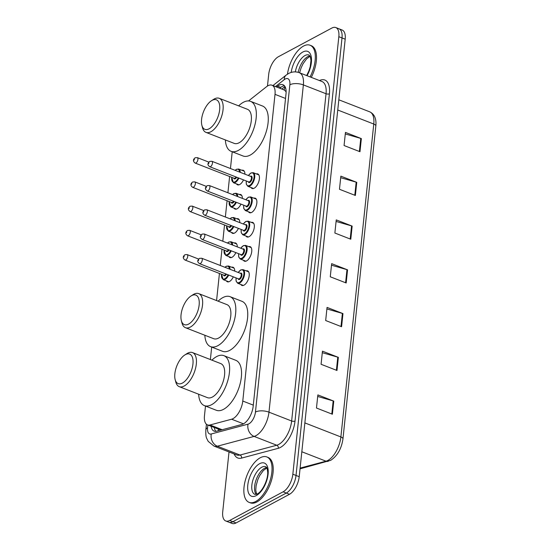 <?xml version="1.0" encoding="UTF-8"?>
<svg xmlns="http://www.w3.org/2000/svg" width="551" height="551" viewBox="0 0 551 551"><rect width="100%" height="100%" fill="white"/><g stroke="black" fill="none" stroke-linecap="round" stroke-linejoin="round"><path stroke-width="0.83" d="M233.314 276.843A7.804 3.767 111.3 0 1 229.478 281.513A7.804 3.767 111.3 0 1 227.377 281.781A7.804 3.767 111.3 0 1 226.33 280.852M235.862 252.606A7.804 3.767 111.3 0 1 232.026 257.276A7.804 3.767 111.3 0 1 229.925 257.544A7.804 3.767 111.3 0 1 228.879 256.614M238.411 228.362A7.804 3.767 111.3 0 1 234.568 233.039A7.804 3.767 111.3 0 1 232.474 233.307A7.804 3.767 111.3 0 1 231.427 232.37M240.959 204.125A7.804 3.767 111.3 0 1 237.116 208.795A7.804 3.767 111.3 0 1 235.022 209.063A7.804 3.767 111.3 0 1 233.975 208.133M243.501 179.888A7.804 3.767 111.3 0 1 239.664 184.557A7.804 3.767 111.3 0 1 237.571 184.826A7.804 3.767 111.3 0 1 236.524 183.896M256.367 173.909A7.804 3.767 111.3 0 1 257.765 173.937A7.804 3.767 111.3 0 1 259.053 180.673A7.804 3.767 111.3 0 1 254.197 188.201A7.804 3.767 111.3 0 1 252.103 188.47A7.804 3.767 111.3 0 1 251.056 187.54M253.818 198.153A7.804 3.767 111.3 0 1 255.216 198.174A7.804 3.767 111.3 0 1 256.504 204.917A7.804 3.767 111.3 0 1 251.649 212.438A7.804 3.767 111.3 0 1 249.555 212.707A7.804 3.767 111.3 0 1 248.508 211.777M246.173 270.865A7.804 3.767 111.3 0 1 247.578 270.885A7.804 3.767 111.3 0 1 248.859 277.628A7.804 3.767 111.3 0 1 244.01 285.156A7.804 3.767 111.3 0 1 241.91 285.425A7.804 3.767 111.3 0 1 240.863 284.495M248.721 246.628A7.804 3.767 111.3 0 1 250.126 246.648A7.804 3.767 111.3 0 1 251.408 253.391A7.804 3.767 111.3 0 1 246.552 260.919A7.804 3.767 111.3 0 1 244.458 261.188A7.804 3.767 111.3 0 1 243.411 260.258M251.27 222.39A7.804 3.767 111.3 0 1 252.668 222.411A7.804 3.767 111.3 0 1 253.956 229.154A7.804 3.767 111.3 0 1 249.1 236.682A7.804 3.767 111.3 0 1 247.006 236.951A7.804 3.767 111.3 0 1 245.96 236.014M205.489 406.046L204.469 415.757A14.629 7.067 -68.7 0 0 207.507 424.904A14.629 7.067 -68.7 0 0 210.007 424.979L231.62 419.215A14.629 7.067 -68.7 0 0 233.052 418.636A14.629 7.067 -68.7 0 0 242.777 401.038L275.011 94.352A14.629 7.067 -68.7 0 0 271.974 85.205A14.629 7.067 -68.7 0 0 266.574 86.679L248.542 100.936M286.114 91.425A4.876 2.356 -68.7 0 0 285.632 91.239L284.22 89.978L271.974 85.205M285.632 91.239A14.629 7.067 111.3 0 1 286.121 92.058M207.507 424.904L220.903 430.062M232.219 151.766L230.456 168.523M229.615 176.499L227.907 192.76M227.067 200.736L225.359 216.998M224.519 224.973L222.811 241.235M221.977 249.21L220.262 265.479M219.429 273.448L216.577 300.57M211.687 347.068L210.379 359.548M231.647 267.221A7.804 3.767 111.3 0 1 233.045 267.242A7.804 3.767 111.3 0 1 234.726 271.113M234.196 242.984A7.804 3.767 111.3 0 1 235.594 243.005A7.804 3.767 111.3 0 1 237.274 246.876M236.737 218.747A7.804 3.767 111.3 0 1 238.142 218.768A7.804 3.767 111.3 0 1 239.816 222.632M239.286 194.51A7.804 3.767 111.3 0 1 240.684 194.531A7.804 3.767 111.3 0 1 242.364 198.394M241.834 170.266A7.804 3.767 111.3 0 1 243.232 170.293A7.804 3.767 111.3 0 1 244.913 174.157M211.136 426.322A14.629 7.067 -68.7 0 0 214.119 431.13A14.629 7.067 -68.7 0 0 216.626 431.206L242.02 424.428A14.629 7.067 -68.7 0 0 243.446 423.85A14.629 7.067 -68.7 0 0 253.178 406.252L286.01 93.87A14.629 7.067 -68.7 0 0 282.973 84.716A14.629 7.067 -68.7 0 0 277.566 86.197L276.568 86.989M267.476 86.039L268.709 74.309A14.629 7.067 111.3 0 1 278.434 56.705L331.86 28.053A14.629 7.067 111.3 0 1 335.793 27.55A14.629 7.067 111.3 0 1 338.831 36.703L292.843 474.211A14.629 7.067 111.3 0 1 283.118 491.816L229.691 520.468A14.629 7.067 111.3 0 1 225.758 520.971A14.629 7.067 111.3 0 1 222.721 511.817L229.016 451.951M335.793 27.55L342.157 30.029A14.629 7.067 111.3 0 1 345.195 39.183L299.207 476.691A14.629 7.067 111.3 0 1 289.482 494.295L236.055 522.947L232.873 521.707A14.629 7.067 111.3 0 1 228.94 522.21A14.629 7.067 111.3 0 0 232.873 521.707L286.3 493.055L232.873 521.707L229.691 520.468M299.207 476.691L296.025 475.451A14.629 7.067 111.3 0 1 286.3 493.055A14.629 7.067 111.3 0 0 296.025 475.451L342.013 37.943L296.025 475.451L292.843 474.211M338.975 28.79A14.629 7.067 111.3 0 1 342.013 37.943A14.629 7.067 111.3 0 0 338.975 28.79M279.75 88.229L280.748 87.437A14.629 7.067 111.3 0 1 284.406 85.742M215.868 431.343A14.629 7.067 111.3 0 1 214.318 427.562M345.284 133.941L360.767 138.404A3.898 1.681 6 0 1 361.353 138.597L345.449 132.398L344.065 145.526L359.975 151.725L361.353 138.597M340.683 177.691L356.173 182.154A3.898 1.681 6 0 1 356.759 182.353L340.849 176.148L339.471 189.275L355.374 195.474L356.759 182.353M336.089 221.447L351.572 225.903A3.898 1.681 6 0 1 352.158 226.103L336.248 219.904L334.87 233.025L350.78 239.23L352.158 226.103M317.693 396.451L333.176 400.908A3.898 1.681 6 0 1 333.761 401.107L317.858 394.909L316.474 408.029L332.384 414.235L333.761 401.107M322.294 352.702L337.777 357.158A3.898 1.681 6 0 1 338.362 357.358L322.452 351.159L321.075 364.28L336.985 370.479L338.362 357.358M326.895 308.946L342.378 313.409A3.898 1.681 6 0 1 342.963 313.602L327.053 307.403L325.675 320.53L341.579 326.729L342.963 313.602M331.488 265.196L346.972 269.659A3.898 1.681 6 0 1 347.557 269.852L331.654 263.654L330.269 276.781L346.18 282.98L347.557 269.852M236.055 522.947A14.629 7.067 111.3 0 1 232.123 523.45L225.758 520.971M260.244 457.771A24.375 11.785 111.3 0 1 266.801 456.931A24.375 11.785 111.3 0 1 270.816 477.999A24.375 11.785 111.3 0 1 255.65 501.52A24.375 11.785 111.3 0 1 249.093 502.36A24.375 11.785 111.3 0 1 245.078 481.292A24.375 11.785 111.3 0 1 260.244 457.771M266.801 456.931L267.993 457.399A24.375 11.785 111.3 0 1 272.008 478.461A24.375 11.785 111.3 0 1 256.842 501.989A24.375 11.785 111.3 0 1 250.292 502.822L249.093 502.36M185.391 354.63A15.848 7.659 111.3 0 1 192.94 364.004A15.848 7.659 111.3 0 1 182.402 383.069A15.848 7.659 111.3 0 1 175.163 379.625A15.848 7.659 111.3 0 1 184.757 355.009A15.848 7.659 111.3 0 1 185.391 354.63M184.757 355.009L186.879 353.652A18.286 8.837 111.3 0 1 187.609 353.219A18.286 8.837 111.3 0 1 192.526 352.592A18.286 8.837 111.3 0 1 195.536 368.392A18.286 8.837 111.3 0 1 184.158 386.031A18.286 8.837 111.3 0 1 179.247 386.664A18.286 8.837 111.3 0 1 175.803 382.063L175.163 379.625M179.247 386.664L207.479 397.664A18.286 8.837 -68.7 0 0 212.397 397.037A18.286 8.837 -68.7 0 0 223.775 379.398A18.286 8.837 -68.7 0 0 220.758 363.598L192.526 352.592M211.928 360.154A26.813 12.962 111.3 0 1 216.653 356.566A26.813 12.962 111.3 0 1 223.858 355.65A26.813 12.962 111.3 0 1 228.279 378.819A26.813 12.962 111.3 0 1 211.591 404.696A26.813 12.962 111.3 0 1 204.387 405.619A26.813 12.962 111.3 0 1 198.649 394.227M223.858 355.65L235.787 360.299A26.813 12.962 111.3 0 1 240.208 383.468A26.813 12.962 111.3 0 1 223.527 409.345A26.813 12.962 111.3 0 1 216.316 410.268L204.387 405.619M191.59 295.653A15.848 7.659 111.3 0 1 199.138 305.027A15.848 7.659 111.3 0 1 188.6 324.091A15.848 7.659 111.3 0 1 181.362 320.648A15.848 7.659 111.3 0 1 190.956 296.032A15.848 7.659 111.3 0 1 191.59 295.653M190.956 296.032L193.077 294.675A18.286 8.837 111.3 0 1 193.807 294.241A18.286 8.837 111.3 0 1 198.725 293.614A18.286 8.837 111.3 0 1 201.735 309.414A18.286 8.837 111.3 0 1 190.357 327.06A18.286 8.837 111.3 0 1 185.446 327.687A18.286 8.837 111.3 0 1 182.002 323.086L181.362 320.648M185.446 327.687L213.678 338.693A18.286 8.837 -68.7 0 0 218.595 338.059A18.286 8.837 -68.7 0 0 229.974 320.42A18.286 8.837 -68.7 0 0 226.957 304.62L198.725 293.614M218.127 301.177A26.813 12.962 111.3 0 1 222.852 297.595A26.813 12.962 111.3 0 1 230.056 296.672A26.813 12.962 111.3 0 1 234.478 319.842A26.813 12.962 111.3 0 1 217.79 345.718A26.813 12.962 111.3 0 1 210.585 346.641A26.813 12.962 111.3 0 1 204.848 335.249M230.056 296.672L241.985 301.321A26.813 12.962 111.3 0 1 246.407 324.498A26.813 12.962 111.3 0 1 229.719 350.367A26.813 12.962 111.3 0 1 222.514 351.29L210.585 346.641M212.114 100.351A15.848 7.659 111.3 0 1 219.663 109.718A15.848 7.659 111.3 0 1 209.125 128.789A15.848 7.659 111.3 0 1 201.886 125.346A15.848 7.659 111.3 0 1 211.481 100.723A15.848 7.659 111.3 0 1 212.114 100.351M211.481 100.723L213.602 99.366A18.286 8.837 111.3 0 1 214.332 98.939A18.286 8.837 111.3 0 1 219.25 98.312A18.286 8.837 111.3 0 1 222.26 114.112A18.286 8.837 111.3 0 1 210.888 131.751A18.286 8.837 111.3 0 1 205.971 132.378A18.286 8.837 111.3 0 1 202.527 127.777L201.886 125.346M205.971 132.378L234.209 143.384A18.286 8.837 -68.7 0 0 239.12 142.757A18.286 8.837 -68.7 0 0 250.498 125.118A18.286 8.837 -68.7 0 0 247.489 109.312L219.25 98.312M238.652 105.875A26.813 12.962 111.3 0 1 243.377 102.286A26.813 12.962 111.3 0 1 250.588 101.363A26.813 12.962 111.3 0 1 255.003 124.54A26.813 12.962 111.3 0 1 238.321 150.409A26.813 12.962 111.3 0 1 231.11 151.332A26.813 12.962 111.3 0 1 225.373 139.94M250.588 101.363L262.517 106.012A26.813 12.962 111.3 0 1 266.932 129.189A26.813 12.962 111.3 0 1 250.25 155.065A26.813 12.962 111.3 0 1 243.039 155.981L231.11 151.332M287.457 74.178A24.375 11.785 111.3 0 1 303.518 46.07A24.375 11.785 111.3 0 1 310.068 45.23A24.375 11.785 111.3 0 1 310.089 76.899M310.068 45.23L311.267 45.699A24.375 11.785 111.3 0 1 311.287 77.367M243.48 423.836L231.62 419.215M285.225 87.01A14.629 9.884 51.7 0 0 284.22 89.978M218.258 429.098A14.629 12.074 75.1 0 0 218.382 430.737M253.295 405.137L242.777 401.038M222.177 429.725L210.007 424.979M285.528 98.45L275.011 94.352M207.872 425.048L207.582 427.817A9.753 4.711 -68.7 0 0 211.274 433.974L248.019 424.167A9.753 4.711 -68.7 0 0 248.969 423.781A9.753 4.711 -68.7 0 0 255.45 412.052L289.854 84.792A9.753 4.711 -68.7 0 0 285.204 79.02A9.753 4.711 -68.7 0 0 284.226 79.675L275.493 86.576M289.854 84.792A9.753 4.201 -174 0 1 303.367 84.902L268.971 412.162A19.505 9.422 111.3 0 1 256.001 435.634A19.505 9.422 111.3 0 1 254.101 436.406L276.767 445.236A19.505 9.422 -68.7 0 0 278.675 444.471A19.505 9.422 -68.7 0 0 291.644 420.998L326.04 93.739A19.505 9.422 -68.7 0 0 321.991 81.534L299.324 72.704A19.505 9.422 111.3 0 1 303.367 84.902L326.04 93.739A2.438 1.054 6 0 0 329.415 93.766L295.019 421.026A2.438 1.054 6 0 1 291.644 420.998L268.971 412.162A9.753 4.201 -174 0 0 255.45 412.052M299.324 72.704C295.646 71.389 292.051 71.664 288.552 73.531L286.134 75.122A9.753 6.584 51.7 0 0 284.226 79.675M295.019 421.026A21.937 10.6 111.3 0 1 280.431 447.433A21.937 10.6 111.3 0 1 278.289 448.3L241.545 458.101A21.937 10.6 111.3 0 1 234.154 453.955M319.449 80.549A21.937 10.6 111.3 0 1 329.415 93.766M283.118 491.816L289.482 494.295M338.831 36.703L345.195 39.183M248.019 424.167A9.753 8.045 75.1 0 0 254.101 436.406L217.356 446.207L240.029 455.043L276.767 445.236A2.438 2.011 -104.9 0 1 278.289 448.3M211.274 433.974A9.753 8.045 75.1 0 0 217.356 446.207A19.505 9.422 111.3 0 1 214.022 446.103L236.689 454.94A19.505 9.422 -68.7 0 0 240.029 455.043A2.438 2.011 -104.9 0 1 241.545 458.101M207.582 427.817A9.753 4.201 -174 0 0 205.84 429.904C205.661 434.216 205.964 437.074 206.749 438.486L208.202 441.365L214.022 446.103M280.748 87.437L277.566 86.197M300.109 468.095L326.013 461.187A19.505 9.422 -68.7 0 0 327.914 460.416A19.505 9.422 -68.7 0 0 340.883 436.95A4.876 2.101 6 0 1 342.949 438.947C341.496 448.762 337.405 455.891 330.683 460.34L300.033 468.839A4.876 4.022 75.1 0 0 300.323 468.77M328.203 461.332A4.876 4.022 75.1 0 1 326.013 461.187L301.831 451.765M304.861 422.906L340.883 436.95L373.771 124.037A19.505 9.422 -68.7 0 0 369.728 111.839C374.501 114.133 376.54 118.871 375.837 126.041A4.876 2.101 -174 0 0 373.771 124.037L337.749 110M346.972 269.659L345.594 282.753M342.378 313.409L341 326.502M337.777 357.158L336.399 370.251M333.176 400.908L331.798 414.008M351.572 225.903L350.195 239.003M356.173 182.154L354.796 195.247M360.767 138.404L359.39 151.497M261.739 467.241A14.863 7.184 111.3 0 1 265.734 466.731C266.105 467.627 266.994 465.643 267.696 472.255C268.165 479.694 262.207 491.733 257.276 493.958L254.941 494.419A14.863 7.184 111.3 0 1 252.489 481.581A14.863 7.184 111.3 0 1 261.739 467.241M259.624 463.687A17.784 8.596 111.3 0 1 268.096 474.204A17.784 8.596 111.3 0 1 256.27 495.604A17.784 8.596 111.3 0 1 247.798 485.087A17.784 8.596 111.3 0 1 259.624 463.687M256.208 494.399A14.863 7.184 111.3 0 1 255.781 480.865A14.863 7.184 111.3 0 1 264.521 468.322A14.863 7.184 111.3 0 1 266.65 467.606M295.336 71.885A14.863 7.184 111.3 0 1 305.006 55.541A14.863 7.184 111.3 0 1 309.001 55.031L310.482 57.18L310.964 60.555L310.247 66.602L308.877 70.962L306.659 75.563M291.183 72.436A17.784 8.596 111.3 0 1 302.898 51.987A17.784 8.596 111.3 0 1 311.267 56.946A17.784 8.596 111.3 0 1 307.031 75.707M298.236 72.339A14.863 7.184 111.3 0 1 307.789 56.622A14.863 7.184 111.3 0 1 309.924 55.906M248.618 271.815L243.025 269.639A7.315 3.533 111.3 0 1 244.231 275.955A7.315 3.533 111.3 0 1 239.678 283.014A7.315 3.533 111.3 0 1 237.715 283.262L236.124 281.175L236.062 277.911M236.131 277.938A6.826 3.299 -68.7 0 0 239.327 282.422A6.826 3.299 -68.7 0 0 243.866 274.205A6.826 3.299 -68.7 0 0 240.615 270.169A6.826 3.299 -68.7 0 0 238.252 272.49M240.243 273.262A3.416 1.646 111.3 0 1 240.291 273.234A3.416 1.646 111.3 0 1 241.917 275.252A3.416 1.646 111.3 0 1 239.651 279.357A3.416 1.646 111.3 0 1 238.115 278.71M199.538 263.674L238.507 278.868A2.927 1.412 -68.7 0 0 239.299 278.765A2.927 1.412 -68.7 0 0 241.118 275.941A2.927 1.412 -68.7 0 0 240.635 273.413L201.659 258.226A2.927 1.412 111.3 0 1 202.141 260.754A2.927 1.412 111.3 0 1 200.323 263.578A2.927 1.412 111.3 0 1 199.538 263.674C196.514 261.312 197.878 260.148 199.49 258.364L201.659 258.226M198.656 259.741L198.567 260.616L198.656 259.741M251.166 247.578L245.574 245.402A7.315 3.533 111.3 0 1 246.779 251.717A7.315 3.533 111.3 0 1 242.226 258.777A7.315 3.533 111.3 0 1 240.264 259.025L238.673 256.938L238.611 253.674M238.679 253.701A6.826 3.299 -68.7 0 0 241.875 258.185A6.826 3.299 -68.7 0 0 246.414 249.968A6.826 3.299 -68.7 0 0 243.163 245.932A6.826 3.299 -68.7 0 0 240.801 248.246M242.791 249.024A3.416 1.646 111.3 0 1 242.839 248.997A3.416 1.646 111.3 0 1 244.465 251.015A3.416 1.646 111.3 0 1 242.199 255.12A3.416 1.646 111.3 0 1 240.663 254.472M202.086 239.437L241.056 254.631A2.927 1.412 -68.7 0 0 241.848 254.528A2.927 1.412 -68.7 0 0 243.666 251.704A2.927 1.412 -68.7 0 0 243.184 249.176L204.207 233.989A2.927 1.412 111.3 0 1 204.69 236.517A2.927 1.412 111.3 0 1 202.871 239.341A2.927 1.412 111.3 0 1 202.086 239.437C199.063 237.075 200.426 235.911 202.038 234.127L204.207 233.989M201.205 235.497L201.108 236.372L201.205 235.497M253.715 223.341L248.122 221.158A7.315 3.533 111.3 0 1 249.327 227.48A7.315 3.533 111.3 0 1 244.775 234.54A7.315 3.533 111.3 0 1 242.805 234.788L241.221 232.701L241.159 229.436M241.228 229.464A6.826 3.299 -68.7 0 0 244.424 233.948A6.826 3.299 -68.7 0 0 248.962 225.731A6.826 3.299 -68.7 0 0 245.712 221.695A6.826 3.299 -68.7 0 0 243.349 224.009M245.34 224.787A3.416 1.646 111.3 0 1 245.388 224.76A3.416 1.646 111.3 0 1 247.013 226.778A3.416 1.646 111.3 0 1 244.74 230.883A3.416 1.646 111.3 0 1 243.211 230.235M204.628 215.2L243.604 230.387A2.927 1.412 -68.7 0 0 244.389 230.29A2.927 1.412 -68.7 0 0 246.214 227.467A2.927 1.412 -68.7 0 0 245.732 224.939L206.756 209.752A2.927 1.412 111.3 0 1 207.238 212.28A2.927 1.412 111.3 0 1 205.42 215.097A2.927 1.412 111.3 0 1 204.628 215.2C201.611 212.838 202.975 211.674 204.586 209.89L206.756 209.752M203.753 211.26L203.656 212.135L203.753 211.26M256.263 199.104L250.664 196.921A7.315 3.533 111.3 0 1 251.869 203.243A7.315 3.533 111.3 0 1 247.323 210.296A7.315 3.533 111.3 0 1 245.353 210.551L243.762 208.457L243.707 205.199M243.776 205.227A6.826 3.299 -68.7 0 0 246.972 209.704A6.826 3.299 -68.7 0 0 251.511 201.494A6.826 3.299 -68.7 0 0 248.26 197.458A6.826 3.299 -68.7 0 0 245.898 199.772M247.881 200.55A3.416 1.646 111.3 0 1 247.936 200.516A3.416 1.646 111.3 0 1 249.562 202.534A3.416 1.646 111.3 0 1 247.289 206.646A3.416 1.646 111.3 0 1 245.76 205.998M207.176 190.963L246.152 206.15A2.927 1.412 -68.7 0 0 246.938 206.053A2.927 1.412 -68.7 0 0 248.763 203.229A2.927 1.412 -68.7 0 0 248.281 200.702L209.304 185.508A2.927 1.412 111.3 0 1 209.786 188.036A2.927 1.412 111.3 0 1 207.968 190.86A2.927 1.412 111.3 0 1 207.176 190.963C204.159 188.594 205.523 187.436 207.135 185.653L209.304 185.508M206.301 187.023L206.205 187.898L206.301 187.023M258.812 174.867L253.212 172.683A7.315 3.533 111.3 0 1 254.417 179.006A7.315 3.533 111.3 0 1 249.872 186.059A7.315 3.533 111.3 0 1 247.902 186.314L246.311 184.22L246.256 180.962M246.325 180.983A6.826 3.299 -68.7 0 0 249.52 185.467A6.826 3.299 -68.7 0 0 254.059 177.257A6.826 3.299 -68.7 0 0 250.801 173.221A6.826 3.299 -68.7 0 0 248.446 175.535M250.43 176.306A3.416 1.646 111.3 0 1 250.485 176.279A3.416 1.646 111.3 0 1 252.11 178.297A3.416 1.646 111.3 0 1 249.837 182.409A3.416 1.646 111.3 0 1 248.308 181.761M209.724 166.726L248.701 181.913A2.927 1.412 -68.7 0 0 249.486 181.816A2.927 1.412 -68.7 0 0 251.304 178.992A2.927 1.412 -68.7 0 0 250.822 176.465L211.853 161.271A2.927 1.412 111.3 0 1 212.335 163.799A2.927 1.412 111.3 0 1 210.51 166.622A2.927 1.412 111.3 0 1 209.724 166.726C206.708 164.356 208.071 163.192 209.683 161.415L211.853 161.271M208.843 162.786L208.753 163.661L208.843 162.786M224.898 267.283L226.247 266.25L228.493 265.995A7.315 3.533 111.3 0 1 230.063 269.294M228.72 275.052A7.315 3.533 111.3 0 1 225.145 279.371A7.315 3.533 111.3 0 1 223.183 279.619L228.775 281.802M221.598 274.295A6.826 3.299 -68.7 0 0 224.794 278.778A6.826 3.299 -68.7 0 0 228.1 274.811M229.368 269.026A6.826 3.299 -68.7 0 0 226.082 266.526A6.826 3.299 -68.7 0 0 225.001 267.325M226.523 274.191A3.416 1.646 111.3 0 1 225.118 275.714A3.416 1.646 111.3 0 1 223.582 275.073M185.005 260.031C182.705 258.316 182.691 256.546 184.964 254.72L187.126 254.583A2.927 1.412 111.3 0 1 187.609 257.11A2.927 1.412 111.3 0 1 185.79 259.934A2.927 1.412 111.3 0 1 185.005 260.031L223.981 275.224A2.927 1.412 -68.7 0 0 224.767 275.121A2.927 1.412 -68.7 0 0 225.896 273.95M184.034 256.973L184.124 256.098L184.034 256.973M227.446 243.046L228.796 242.013L231.041 241.758A7.315 3.533 111.3 0 1 232.612 245.057M231.268 250.808A7.315 3.533 111.3 0 1 227.694 255.134A7.315 3.533 111.3 0 1 225.731 255.382L231.324 257.565M224.147 250.058A6.826 3.299 -68.7 0 0 227.343 254.541A6.826 3.299 -68.7 0 0 230.649 250.567M231.916 244.782A6.826 3.299 -68.7 0 0 228.631 242.288A6.826 3.299 -68.7 0 0 227.549 243.087M229.071 249.954A3.416 1.646 111.3 0 1 227.666 251.476A3.416 1.646 111.3 0 1 226.13 250.829M187.554 235.794C185.253 234.079 185.232 232.308 187.505 230.483L189.675 230.346A2.927 1.412 111.3 0 1 190.157 232.873A2.927 1.412 111.3 0 1 188.339 235.697A2.927 1.412 111.3 0 1 187.554 235.794L226.53 250.987A2.927 1.412 -68.7 0 0 227.315 250.884A2.927 1.412 -68.7 0 0 228.438 249.713M186.582 232.736L186.672 231.854L186.582 232.736M229.994 218.809L231.344 217.776L233.59 217.514A7.315 3.533 111.3 0 1 235.16 220.82M233.81 226.571A7.315 3.533 111.3 0 1 230.242 230.897A7.315 3.533 111.3 0 1 228.279 231.144L233.872 233.328M226.695 225.82A6.826 3.299 -68.7 0 0 229.891 230.304A6.826 3.299 -68.7 0 0 233.19 226.33M234.464 220.545A6.826 3.299 -68.7 0 0 231.179 218.051A6.826 3.299 -68.7 0 0 230.098 218.843M231.62 225.717A3.416 1.646 111.3 0 1 230.215 227.239A3.416 1.646 111.3 0 1 228.679 226.592M190.102 211.556C187.795 209.841 187.781 208.071 190.054 206.246L192.223 206.108A2.927 1.412 111.3 0 1 192.705 208.636A2.927 1.412 111.3 0 1 190.887 211.453A2.927 1.412 111.3 0 1 190.102 211.556L229.071 226.743A2.927 1.412 -68.7 0 0 229.863 226.647A2.927 1.412 -68.7 0 0 230.986 225.469M189.131 208.492L189.22 207.617L189.131 208.492M232.543 194.565L233.893 193.539L236.138 193.277A7.315 3.533 111.3 0 1 237.708 196.583M236.358 202.334A7.315 3.533 111.3 0 1 232.791 206.653A7.315 3.533 111.3 0 1 230.821 206.907L236.42 209.091M229.244 201.583A6.826 3.299 -68.7 0 0 232.439 206.06A6.826 3.299 -68.7 0 0 235.738 202.093M237.013 196.308A6.826 3.299 -68.7 0 0 233.727 193.814A6.826 3.299 -68.7 0 0 232.646 194.606M234.168 201.48A3.416 1.646 111.3 0 1 232.763 203.002A3.416 1.646 111.3 0 1 231.227 202.355M192.65 187.319C190.343 185.597 190.329 183.827 192.602 182.009L194.772 181.864A2.927 1.412 111.3 0 1 195.254 184.399A2.927 1.412 111.3 0 1 193.435 187.216A2.927 1.412 111.3 0 1 192.65 187.319L231.62 202.506A2.927 1.412 -68.7 0 0 232.405 202.41A2.927 1.412 -68.7 0 0 233.534 201.232M191.672 184.254L191.769 183.38L191.672 184.254M235.091 170.328L236.441 169.302L238.679 169.04A7.315 3.533 111.3 0 1 240.257 172.339M238.907 178.097A7.315 3.533 111.3 0 1 235.339 182.415A7.315 3.533 111.3 0 1 233.369 182.67L238.969 184.847M231.792 177.346A6.826 3.299 -68.7 0 0 234.988 181.823A6.826 3.299 -68.7 0 0 238.287 177.856M239.554 172.07A6.826 3.299 -68.7 0 0 236.276 169.577A6.826 3.299 -68.7 0 0 235.194 170.369M236.716 177.243A3.416 1.646 111.3 0 1 235.305 178.765A3.416 1.646 111.3 0 1 233.776 178.118M195.192 163.082C192.891 161.36 192.878 159.59 195.15 157.772L197.32 157.627A2.927 1.412 111.3 0 1 197.802 160.155A2.927 1.412 111.3 0 1 195.984 162.979A2.927 1.412 111.3 0 1 195.192 163.082L234.168 178.269A2.927 1.412 -68.7 0 0 234.953 178.173A2.927 1.412 -68.7 0 0 236.083 176.995M194.221 160.017L194.317 159.143L194.221 160.017M284.977 86.541L281.816 89.035M206.432 424.242L205.84 429.904M286.134 75.122L272.917 85.57M375.837 126.041L342.949 438.947M369.728 111.839L338.824 99.793M266.849 467.964L263.344 470.54L259.783 475.465L257.834 479.597L256.105 485.762L255.76 490.101L256.601 494.268M310.123 56.264L306.618 58.84L303.057 63.764L301.108 67.897L299.62 72.815M238.19 272.463L240.78 269.894L243.025 269.639M237.715 283.262L243.308 285.446M240.739 248.225L243.328 245.656L245.574 245.402M240.264 259.025L245.856 261.208M243.28 223.981L245.877 221.419L248.122 221.158M242.805 234.788L248.405 236.971M245.829 199.744L248.425 197.182L250.664 196.921M245.353 210.551L250.953 212.734M248.377 175.507L250.974 172.945L253.212 172.683M247.902 186.314L253.501 188.49M187.126 254.583L198.642 259.066M228.493 265.995L234.092 268.172M221.53 274.267L223.183 279.619M189.675 230.346L201.191 234.829M231.041 241.758L236.634 243.935M224.078 250.03L225.731 255.382M192.223 206.108L203.732 210.592M233.59 217.514L239.182 219.697M226.626 225.793L228.279 231.144M194.772 181.864L206.281 186.355M236.138 193.277L241.731 195.46M229.175 201.556L230.821 206.907M197.32 157.627L208.829 162.118M238.679 169.04L244.279 171.223M231.723 177.319L233.369 182.67"/></g></svg>

